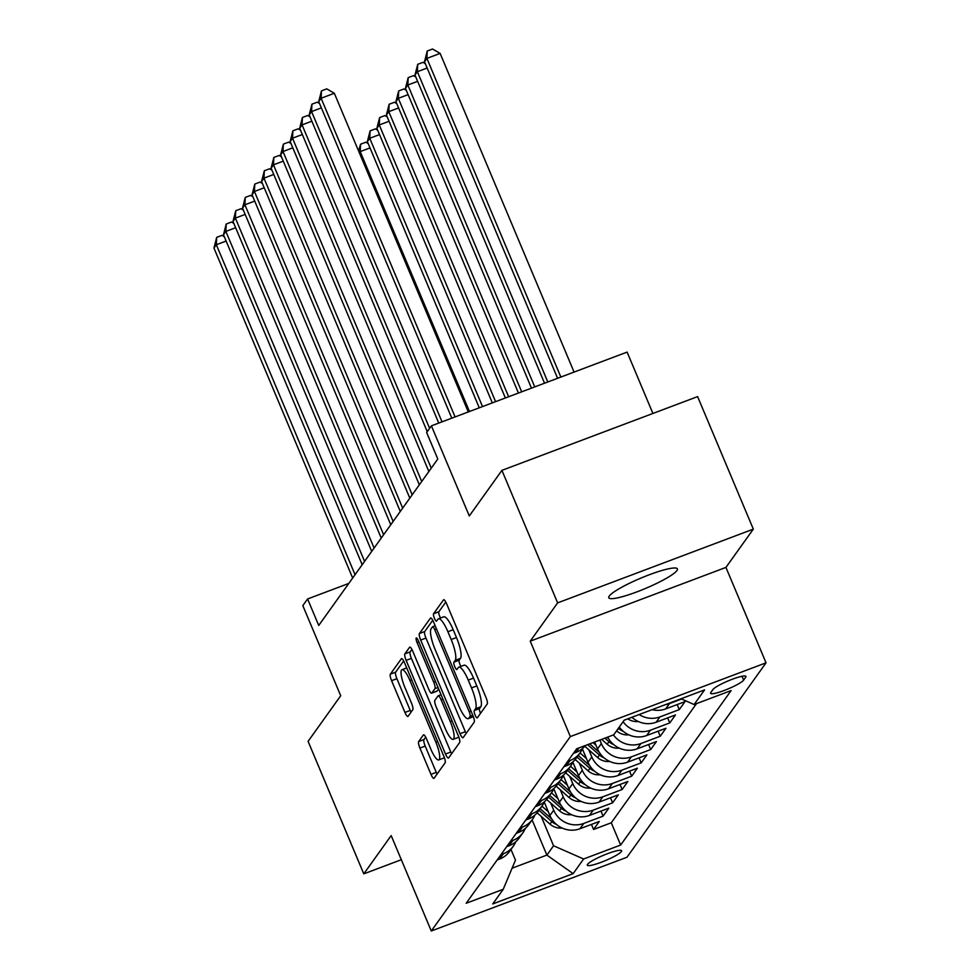 <?xml version="1.0" encoding="UTF-8"?>
<svg xmlns="http://www.w3.org/2000/svg" width="980" height="980" viewBox="0 0 980 980"><rect width="100%" height="100%" fill="white"/><g stroke="black" fill="none" stroke-linecap="round" stroke-linejoin="round"><path stroke-width="1.47" d="M475.116 715.106A3.994 0.943 -110.7 0 0 477.187 717.923A3.994 0.943 -110.7 0 0 477.309 717.826L487.244 703.946A5.709 1.348 -110.7 0 0 485.982 697.429L446.611 603.778A5.709 1.348 -110.7 0 0 443.671 599.736A5.709 1.348 -110.7 0 0 443.499 599.883L433.564 613.762A3.994 0.943 -110.7 0 0 434.434 618.319A3.994 0.943 -110.7 0 0 436.504 621.149A3.994 0.943 -110.7 0 0 436.627 621.051L437.913 619.25A18.277 4.324 -110.7 0 1 438.464 618.797A18.277 4.324 -110.7 0 1 447.897 631.72L451.18 639.524A18.277 4.324 -110.7 0 1 455.185 660.361L453.899 662.149A3.994 0.943 -110.7 0 0 454.781 666.706A3.994 0.943 -110.7 0 0 456.839 669.536A3.994 0.943 -110.7 0 0 456.962 669.438L458.248 667.637A18.277 4.324 -110.7 0 1 458.799 667.196A18.277 4.324 -110.7 0 1 468.244 680.108L471.515 687.911A18.277 4.324 -110.7 0 1 475.533 708.748L474.247 710.549A3.994 0.943 -110.7 0 0 475.116 715.106M458.799 667.196L464.091 665.2A18.277 4.324 -110.7 0 1 473.524 678.111L476.807 685.927A18.277 4.324 -110.7 0 1 480.813 706.752L479.526 708.552A3.994 0.943 -110.7 0 0 480.408 713.109A3.994 0.943 -110.7 0 0 480.506 713.342M445.802 602.051L438.844 611.765A3.994 0.943 -110.7 0 0 439.726 616.322A3.994 0.943 -110.7 0 0 440.571 618.013M438.464 618.797L443.756 616.812A18.277 4.324 -110.7 0 1 453.189 629.723L456.472 637.527A18.277 4.324 -110.7 0 1 460.478 658.364L459.191 660.165A3.994 0.943 -110.7 0 0 460.061 664.722A3.994 0.943 -110.7 0 0 460.906 666.4M676.935 570.556A37.24 5.66 157.2 0 0 677.413 568.89A37.24 5.66 157.2 0 0 645.061 576.399A37.24 5.66 157.2 0 0 609.241 596.073A37.24 5.66 157.2 0 0 608.764 597.739A37.24 5.66 157.2 0 0 641.128 590.242A37.24 5.66 157.2 0 0 676.935 570.556M621.381 851.571A18.62 2.83 157.2 0 0 621.614 850.738A18.62 2.83 157.2 0 0 605.432 854.486A18.62 2.83 157.2 0 0 587.535 864.336A18.62 2.83 157.2 0 0 587.29 865.169A18.62 2.83 157.2 0 0 603.472 861.408A18.62 2.83 157.2 0 0 621.381 851.571M418.668 741.566A5.709 1.348 -110.7 0 0 419.918 748.071L430.967 774.347A5.709 1.348 -110.7 0 0 433.92 778.389A5.709 1.348 -110.7 0 0 434.091 778.242L445.116 762.82A5.709 1.348 -110.7 0 0 443.866 756.315L404.495 662.652A5.709 1.348 -110.7 0 0 401.543 658.621A5.709 1.348 -110.7 0 0 401.371 658.756L390.346 674.179A5.709 1.348 -110.7 0 0 391.596 680.696L404.936 712.436A5.709 1.348 -110.7 0 0 407.888 716.466A5.709 1.348 -110.7 0 0 408.06 716.331L412.776 709.728A5.709 1.348 -110.7 0 0 411.526 703.223L404.912 687.482A15.276 3.614 -110.7 0 1 402.021 669.683A15.276 3.614 -110.7 0 1 409.91 680.488L435.83 742.142A15.276 3.614 -110.7 0 1 438.721 759.929A15.276 3.614 -110.7 0 1 430.833 749.136L426.508 738.859A5.709 1.348 -110.7 0 0 423.556 734.829A5.709 1.348 -110.7 0 0 423.385 734.963L418.668 741.566L423.96 739.569A5.709 1.348 -110.7 0 0 425.21 746.086L436.259 772.363A5.709 1.348 -110.7 0 0 437.068 774.077M557.62 602.884L530.241 641.165L725.935 567.408L753.326 529.127L557.62 602.884L501.919 470.363L469.298 515.97L431.408 425.847L426.643 432.511L437.791 459.02L318.733 625.461L307.585 598.964L302.82 605.615L340.709 695.739L308.088 741.346L363.788 873.866L401.322 859.717M530.241 641.165L570.348 736.58L431.286 931L391.179 835.585L363.788 873.866M460.037 733.702A5.709 1.348 -110.7 0 0 462.989 737.744A5.709 1.348 -110.7 0 0 463.16 737.597L474.198 722.174A5.709 1.348 -110.7 0 0 472.948 715.67L433.577 622.006A5.709 1.348 -110.7 0 0 430.624 617.976A5.709 1.348 -110.7 0 0 430.453 618.111L419.416 633.533A5.709 1.348 -110.7 0 0 420.677 640.038L460.037 733.702L465.329 731.705A5.709 1.348 -110.7 0 0 466.149 733.432M459.657 742.497L448.632 757.92A5.709 1.348 -110.7 0 1 448.448 758.067A5.709 1.348 -110.7 0 1 445.508 754.024L406.137 660.373A5.709 1.348 -110.7 0 1 404.887 653.856L409.603 647.253A5.709 1.348 -110.7 0 1 409.775 647.119A5.709 1.348 -110.7 0 1 412.727 651.149L428.689 689.136A5.709 1.348 -110.7 0 0 431.641 693.179A5.709 1.348 -110.7 0 0 431.813 693.032L434.949 688.658A5.709 1.348 -110.7 0 0 433.699 682.141L417.076 642.598A3.994 0.943 -110.7 0 1 416.316 637.943A3.994 0.943 -110.7 0 1 418.374 640.773L458.407 735.992A5.709 1.348 -110.7 0 1 459.657 742.497M501.919 470.363L697.613 396.606L753.326 529.127M591.442 824.413L593.562 829.46L599.282 821.461L579.976 828.737L583.786 823.42A23.275 22.332 -144.4 0 1 553.712 810.191L550.723 803.073M600.973 811.097L603.092 816.144L608.801 808.145L589.495 815.421L593.304 810.105A23.275 22.332 -144.4 0 1 563.243 796.875L560.254 789.758M610.491 797.781L612.61 802.828L618.331 794.829L599.025 802.106L602.835 796.789A23.275 22.332 -144.4 0 1 572.761 783.559L569.772 776.442M620.022 784.466L622.141 789.513L627.849 781.513L608.543 788.79L612.365 783.473A23.275 22.332 -144.4 0 1 582.292 770.243L579.303 763.126M629.552 771.15L631.659 776.197L637.38 768.198L618.074 775.474L621.884 770.145A23.275 22.332 -144.4 0 1 591.81 756.915L588.821 749.81M639.07 757.834L641.189 762.869L646.91 754.882L627.604 762.158L631.414 756.83A23.275 22.332 -144.4 0 1 601.34 743.6L599.846 740.059M648.601 744.518L650.72 749.553L656.429 741.566L637.123 748.842L640.932 743.514A23.275 22.332 -144.4 0 1 613.456 734.927M658.119 731.202L660.238 736.237L665.959 728.25L646.653 735.527L650.463 730.198A23.275 22.332 -144.4 0 1 623.084 721.733M667.649 717.887L669.769 722.922L675.477 714.935L656.171 722.211L659.981 716.882A23.275 22.332 -144.4 0 1 639.119 714.555M677.168 704.571L679.287 709.606L685.008 701.619L665.702 708.895L669.511 703.567A23.275 22.332 -144.4 0 1 665.224 704.718M579.976 828.737A23.275 22.332 35.6 0 1 549.903 815.507L544.255 802.069M589.495 815.421A23.275 22.332 35.6 0 1 559.433 802.191L553.774 788.753M599.025 802.106A23.275 22.332 35.6 0 1 568.951 788.876L563.304 775.437M608.543 788.79A23.275 22.332 35.6 0 1 578.482 775.56L572.822 762.122M618.074 775.474A23.275 22.332 35.6 0 1 588 762.244L582.353 748.806M627.604 762.158A23.275 22.332 35.6 0 1 597.53 748.928L594.627 742.019M712.926 689.553L710.831 692.48A18.032 2.744 157.2 0 0 710.598 693.301A18.032 2.744 157.2 0 0 726.278 689.663A18.032 2.744 157.2 0 0 743.624 680.132L745.719 677.192A18.032 2.744 157.2 0 0 745.952 676.384A18.032 2.744 157.2 0 0 730.284 680.022A18.032 2.744 157.2 0 0 712.926 689.553M570.348 736.58L766.042 662.823L626.98 857.243L431.286 931M593.562 829.46L611.287 822.771L620.646 845.042L731.129 690.569L694.11 704.534L681.014 698.764M620.646 845.042L583.615 858.995L573.141 873.645L492.744 903.94L503.23 889.301L466.198 903.254L576.693 748.781L613.713 734.829L624.187 720.178L704.583 689.883L694.11 704.534M497.179 859.95L499.58 859.043A23.275 22.332 35.6 0 0 509.6 851.375L513.41 846.046A23.275 22.332 -144.4 0 1 503.389 853.715L500.988 854.621M506.697 846.634L509.11 845.728A23.275 22.332 35.6 0 0 519.118 838.059L522.928 832.731A23.275 22.332 -144.4 0 1 512.92 840.399L510.507 841.306M516.227 833.319L518.628 832.412A23.275 22.332 35.6 0 0 528.649 824.744L532.459 819.415A23.275 22.332 -144.4 0 1 522.438 827.083L520.037 827.99M525.745 820.003L528.159 819.096A23.275 22.332 35.6 0 0 538.167 811.428L541.977 806.099A23.275 22.332 -144.4 0 1 531.969 813.768L529.555 814.674M535.276 806.687L537.677 805.781A23.275 22.332 35.6 0 0 547.698 798.112L551.507 792.783A23.275 22.332 -144.4 0 1 541.487 800.452L539.086 801.358M544.794 793.371L547.207 792.465A23.275 22.332 35.6 0 0 557.216 784.796L561.026 779.467A23.275 22.332 -144.4 0 1 551.017 787.136L548.604 788.043M554.325 780.056L556.726 779.149A23.275 22.332 35.6 0 0 566.746 771.481L570.556 766.152A23.275 22.332 -144.4 0 1 560.536 773.82L558.135 774.727M563.843 766.74L566.256 765.833A23.275 22.332 35.6 0 0 576.265 758.165L580.074 752.836A23.275 22.332 -144.4 0 1 570.066 760.505L567.653 761.411M573.374 753.424L575.774 752.518A23.275 22.332 35.6 0 0 585.268 745.547M681.59 699.022L669.511 703.567M679.287 709.606L659.981 716.882M669.769 722.922L650.463 730.198M660.238 736.237L640.932 743.514M650.72 749.553L631.414 756.83M641.189 762.869L621.884 770.145M631.659 776.197L612.365 783.473M622.141 789.513L602.835 796.789M612.61 802.828L593.304 810.105M603.092 816.144L583.786 823.42M611.287 822.771L696.511 703.628M532.103 819.917L546.877 855.087L553.553 845.764L541.205 816.389M652.901 413.45L627.114 352.09L431.408 425.847M725.935 567.408L766.042 662.823M348.794 583.431L307.585 598.964M512.075 868.207L546.877 855.087L573.141 873.645M510.984 849.44L515.468 860.122L503.23 889.301M652.08 709.667A23.275 22.332 35.6 0 0 665.702 708.895M582.475 748.512A23.275 22.332 -144.4 0 1 580.074 752.836M631.929 717.262A23.275 22.332 35.6 0 0 656.171 722.211M572.945 761.827A23.275 22.332 -144.4 0 1 570.556 766.152M619.274 727.062A23.275 22.332 35.6 0 0 646.653 735.527M563.427 775.143A23.275 22.332 -144.4 0 1 561.026 779.467M607.735 737.083A23.275 22.332 35.6 0 0 637.123 748.842M553.896 788.459A23.275 22.332 -144.4 0 1 551.507 792.783M544.378 801.775A23.275 22.332 -144.4 0 1 541.977 806.099M534.847 815.091A23.275 22.332 -144.4 0 1 532.459 819.415M525.329 828.406A23.275 22.332 -144.4 0 1 522.928 832.731M515.798 841.722A23.275 22.332 -144.4 0 1 513.41 846.046M553.553 845.764L583.615 858.995M432.756 620.291L424.708 631.537A5.709 1.348 -110.7 0 0 425.957 638.054L465.329 731.705M470.106 716.331A3.994 0.943 -110.7 0 0 469.224 711.774L434.667 629.564A3.994 0.943 -110.7 0 0 432.609 626.735A3.994 0.943 -110.7 0 0 432.486 626.832L431.127 628.731A18.277 4.324 -110.7 0 0 435.132 649.556L458.763 705.759A18.277 4.324 -110.7 0 0 468.195 718.671A18.277 4.324 -110.7 0 0 468.746 718.217L470.106 716.331L472.801 715.314M411.906 649.434L410.167 651.859A5.709 1.348 -110.7 0 0 411.416 658.376L450.788 752.028A5.709 1.348 -110.7 0 0 451.609 753.755M436.713 691.194A5.709 1.348 -110.7 0 0 436.933 691.182A5.709 1.348 -110.7 0 0 437.105 691.035L438.624 688.916M445.263 728.557A15.276 3.614 -110.7 0 0 453.152 739.349A15.276 3.614 -110.7 0 0 450.261 721.562L441.135 699.83A5.709 1.348 -110.7 0 0 438.183 695.8A5.709 1.348 -110.7 0 0 438.011 695.935L434.875 700.32A5.709 1.348 -110.7 0 0 436.125 706.825L445.263 728.557M453.152 739.349L458.432 737.352A15.276 3.614 -110.7 0 0 458.824 737.07M425.7 737.144L423.96 739.569M438.721 759.929L444.014 757.944A15.276 3.614 -110.7 0 0 444.393 757.675M403.687 660.937L395.626 672.194A5.709 1.348 -110.7 0 0 396.888 678.699L410.228 710.439A5.709 1.348 -110.7 0 0 411.037 712.166M574.072 372.082L440.118 53.398L426.888 58.383L424.512 61.716L557.596 378.292M560.854 377.067L426.888 58.383L427.243 50.997L432.535 49L440.118 53.398M424.512 61.716L427.243 50.997M468.293 411.955L334.327 93.272L321.109 98.257L455.075 416.929M318.733 101.577L321.465 90.858L321.109 98.257L318.733 101.577L451.805 418.166M321.465 90.858L326.757 88.874L334.327 93.272M547.796 381.98L417.37 71.699L414.981 75.031L544.537 383.217M427.158 68.012L417.37 71.699L417.725 64.312L423.017 62.316L425.332 63.663M414.981 75.031L417.725 64.312M534.749 386.904L407.839 85.015L405.463 88.347L531.479 388.129M417.627 81.328L407.839 85.015L408.195 77.628L413.487 75.632L415.802 76.979M405.463 88.347L408.195 77.628M638.298 721.501A15.423 14.798 -144.4 0 1 627.776 718.83M631.512 717.421A15.423 14.798 35.6 0 0 632.7 717.948M521.691 391.829L398.321 98.331L395.932 101.663L518.432 393.054M408.109 94.644L398.321 98.331L398.676 90.944L403.956 88.947L406.284 90.295M395.932 101.663L398.676 90.944M628.768 734.816A15.423 14.798 -144.4 0 1 616.677 730.933L616.567 730.835M618.38 728.299L618.49 728.397A15.423 14.798 35.6 0 0 623.17 731.264M508.632 396.741L388.791 111.647L386.414 114.979L505.374 397.978M398.578 107.959L388.791 111.647L389.146 104.26L394.438 102.263L396.753 103.611M386.414 114.979L389.146 104.26M321.379 107.874L311.579 111.573L442.017 421.853M309.202 114.893L311.934 104.174L311.579 111.573L309.202 114.893L438.758 423.091M311.934 104.174L317.226 102.19L319.554 103.537M311.848 121.189L302.061 124.889L429.62 428.346M299.684 128.209L302.416 117.49L302.061 124.889L299.684 128.209L427.243 431.678M302.416 117.49L307.708 115.505L310.023 116.853M302.33 134.505L292.53 138.204L431.237 468.171M290.154 141.524L292.885 130.818L292.53 138.204L290.154 141.524L428.86 471.502M292.885 130.818L298.177 128.821L300.505 130.169M292.8 147.821L283.012 151.52L421.719 481.486M280.623 154.84L283.367 144.133L283.012 151.52L280.623 154.84L419.33 484.818M283.367 144.133L288.659 142.137L290.974 143.484M619.25 748.132A15.423 14.798 -144.4 0 1 607.159 744.249L601.634 739.386M608.776 738.945L606.988 737.364M604.917 738.148L608.972 741.713A15.423 14.798 35.6 0 0 613.652 744.58M495.586 401.665L379.272 124.962L376.884 128.294L492.315 402.89M389.06 121.275L379.272 124.962L379.627 117.576L384.907 115.579L387.235 116.926M376.884 128.294L379.627 117.576M283.281 161.137L273.481 164.836L412.188 494.802M271.105 168.156L273.837 157.449L273.481 164.836L271.105 168.156L409.812 498.134M273.837 157.449L279.129 155.453L281.444 156.8M595.987 745.266L592.998 742.632M609.719 761.448A15.423 14.798 -144.4 0 1 597.629 757.564L584.729 746.209M599.246 752.26L589.715 743.869M587.645 744.653L599.442 755.029A15.423 14.798 35.6 0 0 604.121 757.895M482.528 406.59L369.742 138.278L367.365 141.61L479.269 407.815M379.53 134.591L369.742 138.278L370.097 130.891L375.389 128.895L377.704 130.242M367.365 141.61L370.097 130.891M273.751 174.452L263.963 178.152L402.67 508.118M261.574 181.471L264.318 170.765L263.963 178.152L261.574 181.471L400.281 511.45M264.318 170.765L269.61 168.768L271.925 170.116M586.469 758.581L580.025 752.922M600.201 774.764A15.423 14.798 -144.4 0 1 588.11 770.88L575.211 759.524M589.727 765.576L578.212 755.445M577.073 757.05L589.911 768.345A15.423 14.798 35.6 0 0 594.603 771.211M469.469 411.502L360.211 151.594L359.354 152.794M370.011 147.906L360.211 151.594L360.579 144.207L365.859 142.21L368.186 143.558M358.582 150.969L360.579 144.207M264.22 187.768L254.433 191.468L393.139 521.434M252.056 194.787L254.788 184.081L254.433 191.468L252.056 194.787L390.763 524.766M254.788 184.081L260.08 182.084L262.395 183.432M576.938 771.897L570.495 766.238M590.671 788.079A15.423 14.798 -144.4 0 1 578.58 784.196L565.681 772.84M580.197 778.892L568.694 768.761M567.543 770.366L580.393 781.66A15.423 14.798 35.6 0 0 585.072 784.527M254.702 201.084L244.914 204.783L383.621 534.749M242.525 208.103L245.27 197.397L244.914 204.783L242.525 208.103L381.232 538.081M245.27 197.397L250.549 195.4L252.877 196.747M567.42 785.213L560.976 779.553M581.152 801.395A15.423 14.798 -144.4 0 1 569.062 797.512L556.162 786.156M570.679 792.208L559.163 782.077M558.024 783.682L570.862 794.976A15.423 14.798 35.6 0 0 575.554 797.842M245.172 214.412L235.384 218.099L374.091 548.065M233.007 221.431L235.739 210.712L235.384 218.099L233.007 221.431L371.714 551.397M235.739 210.712L241.031 208.716L243.346 210.063M557.89 798.529L551.446 792.869M571.622 814.711A15.423 14.798 -144.4 0 1 559.531 810.827L546.632 799.472M561.148 805.523L549.633 795.393M548.494 796.997L561.344 808.292A15.423 14.798 35.6 0 0 566.024 811.158M235.653 227.728L225.865 231.415L364.572 561.381M223.477 234.747L226.221 224.028L225.865 231.415L223.477 234.747L362.184 564.713M226.221 224.028L231.501 222.031L233.828 223.379M548.359 811.844L541.928 806.185M562.091 828.027A15.423 14.798 -144.4 0 1 550.013 824.143L537.114 812.788M551.63 818.839L540.115 808.708M538.976 810.313L551.813 821.608A15.423 14.798 35.6 0 0 556.505 824.474M226.123 241.043L216.335 244.731L355.042 574.697M213.959 248.063L216.69 237.344L216.335 244.731L213.959 248.063L352.665 578.029M216.69 237.344L221.982 235.347L224.298 236.695M549.903 815.507L553.712 810.191M559.433 802.191L563.243 796.875M568.951 788.876L572.761 783.559M578.482 775.56L582.292 770.243M588 762.244L591.81 756.915M597.53 748.928L601.34 743.6M499.58 859.043L503.389 853.715M509.11 845.728L512.92 840.399M518.628 832.412L522.438 827.083M528.159 819.096L531.969 813.768M537.677 805.781L541.487 800.452M547.207 792.465L551.017 787.136M556.726 779.149L560.536 773.82M566.256 765.833L570.066 760.505M575.774 752.518L579.094 747.875M745.217 675.992L745.719 677.192M742.007 676.261L743.624 680.132M480.813 706.752L475.533 708.748M476.807 685.927L471.515 687.911M473.524 678.111L468.244 680.108M459.191 660.165L453.899 662.149M460.478 658.364L455.185 660.361M456.472 637.527L451.18 639.524M453.189 629.723L447.897 631.72M438.844 611.765L433.564 613.762M479.526 708.552L474.247 710.549M425.957 638.054L420.677 640.038M424.708 631.537L419.416 633.533M471.025 711.1L469.224 711.774M436.468 628.878L434.667 629.564M473.279 716.515L468.746 718.217M450.788 752.028L445.508 754.024M411.416 658.376L406.137 660.373M410.167 651.859L404.887 653.856M437.105 691.035L431.813 693.032M438.023 687.495L434.949 688.658M435.488 681.467L433.699 682.141M418.864 641.925L417.076 642.598M452.05 720.888L450.261 721.562M442.923 699.157L441.135 699.83M437.631 741.468L435.83 742.142M411.71 679.814L409.91 680.488M410.228 710.439L404.936 712.436M396.888 678.699L391.596 680.696M395.626 672.194L390.346 674.179M436.259 772.363L430.967 774.347M425.21 746.086L419.918 748.071M616.677 730.933L618.49 728.397M607.159 744.249L608.972 741.713M597.629 757.564L599.442 755.029M588.11 770.88L589.911 768.345M578.58 784.196L580.393 781.66M569.062 797.512L570.862 794.976M559.531 810.827L561.344 808.292M550.013 824.143L551.813 821.608M435.157 625.767L432.609 626.735M473.365 716.723L468.195 718.671M436.933 691.182L431.641 693.179M441.061 694.71L438.183 695.8M406.712 667.919L402.021 669.683"/></g></svg>
